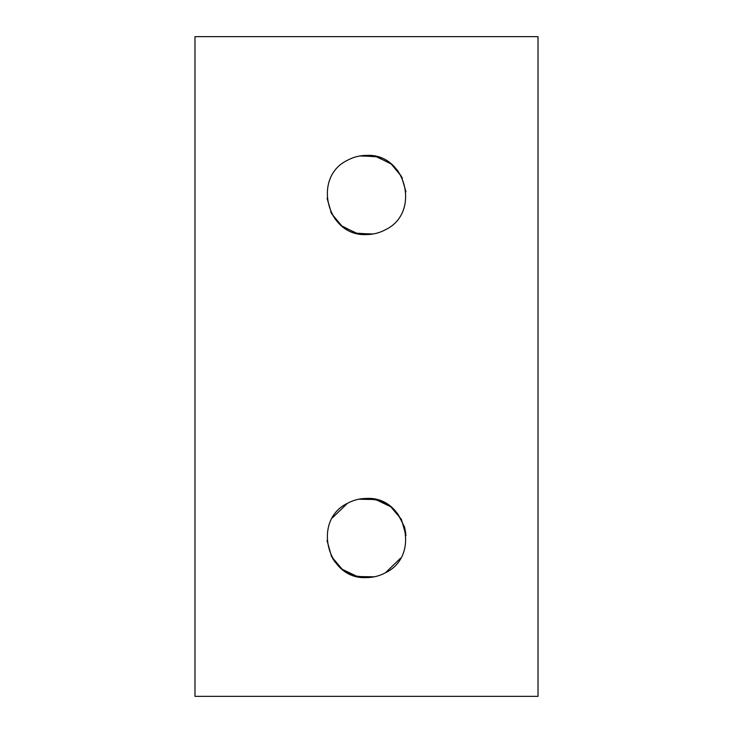 <?xml version="1.0" encoding="UTF-8"?>
<svg xmlns="http://www.w3.org/2000/svg" width="733" height="733" viewBox="0 0 733 733"><rect width="100%" height="100%" fill="white"/><g stroke="black" fill="none" stroke-linecap="round" stroke-linejoin="round"><path stroke-width="1.1" d="M332.48 517.8L347.396 503.351M332.58 558.418L335.183 562.229M342.962 569.843L355.322 575.982L369.093 577.512M406.009 535.557L401.4 519.349L390.735 506.732L375.644 499.512L358.648 499.237M405.816 533.413L404.543 527.091M517.022 696.35L194.978 696.35L194.978 36.65L538.022 36.65L538.022 696.35L517.022 696.35M400.539 558.207L385.476 572.757C379.566 575.955 373.244 577.567 366.5 577.604C326.936 579.931 311.837 520.155 347.524 503.287C353.434 500.089 359.756 498.477 366.5 498.44C406.064 496.113 421.163 555.889 385.476 572.757M388.343 505.01L374.957 499.356L360.215 498.944M366.5 234.56C326.936 236.887 311.837 177.111 347.524 160.243C353.434 157.045 359.756 155.433 366.5 155.396C406.064 153.069 421.163 212.845 385.476 229.713C379.566 232.911 373.244 234.523 366.5 234.56M327.055 198.24L331.609 213.669L341.789 225.901L356.055 233.158L372.181 234.148M405.945 191.716L401.391 176.287L391.211 164.055L376.945 156.798L360.819 155.808M402.344 178.183L397.368 170.203M390.24 163.303L375.818 156.523L359.848 155.964M330.656 211.773L335.632 219.753M342.76 226.653L357.182 233.433L373.152 233.992M327 540.514L331.609 556.704L342.265 569.321L357.356 576.532L374.343 576.816M404.479 526.88L397.671 513.631M390.038 506.201L377.669 500.062L363.898 498.532"/></g></svg>

